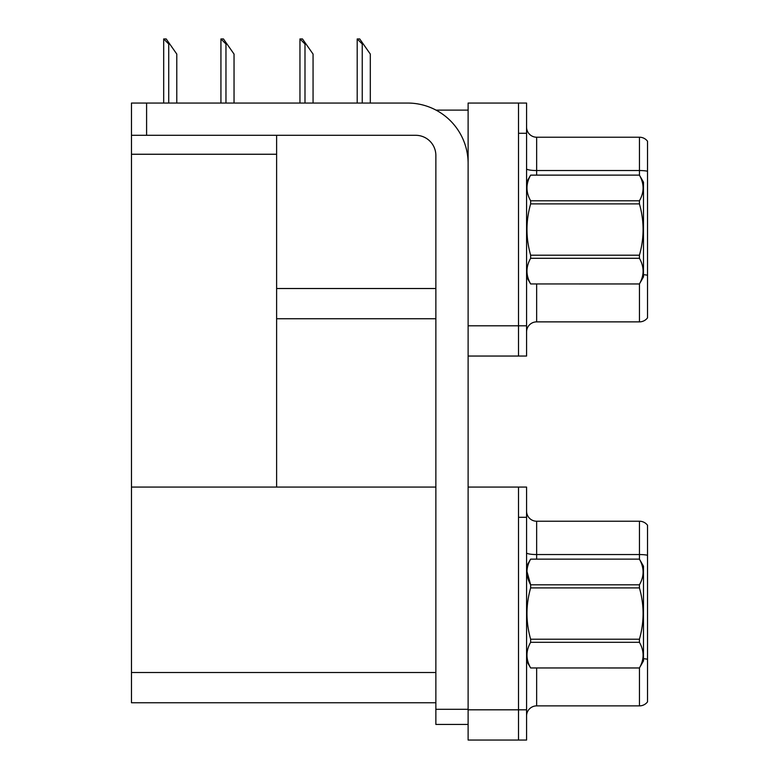 <?xml version="1.0" encoding="UTF-8"?>
<svg xmlns="http://www.w3.org/2000/svg" width="779" height="779" viewBox="0 0 779 779"><rect width="100%" height="100%" fill="white"/><g stroke="black" fill="none" stroke-linecap="round" stroke-linejoin="round"><path stroke-width="1.17" d="M435.987 110.112L468.121 110.112M518.512 487.07L518.512 740.05L526.575 740.05L526.575 487.07L468.121 487.07L468.121 103.052L518.512 103.052L518.512 356.042L468.121 356.042L468.121 325.797L518.512 325.797L518.512 356.042L526.575 356.042L526.575 325.797L518.512 325.797L518.512 133.287L526.575 133.287L526.575 325.797M276.613 318.747L435.86 318.747M276.613 154.252L276.613 487.07L131.476 487.07L131.476 154.252L276.613 154.252L276.613 135.303M131.476 154.252L131.476 103.052L146.598 103.052L146.598 135.303L415.704 135.303A20.157 20.157 0 0 1 435.86 155.459L435.86 709.309L468.121 709.309M468.121 356.042L468.121 740.05L518.512 740.05L518.512 517.305L526.575 517.305M276.613 487.07L435.86 487.07M131.476 487.07L131.476 702.755L435.86 702.755M526.575 331.951A10.078 10.078 0 0 1 536.653 321.873L639.462 321.873L639.462 283.897M647.524 141.252A10.078 10.078 0 0 0 639.462 137.221A10.078 10.078 0 0 1 647.524 141.252L647.524 317.842A10.078 10.078 0 0 1 639.462 321.873M518.512 103.052L526.575 103.052L526.575 133.287M647.524 171.935L647.524 171.234A10.078 1.753 180 0 0 639.462 170.533L639.462 137.221L536.653 137.221A10.078 10.078 0 0 1 526.575 127.143A10.078 10.078 0 0 0 536.653 137.221L536.653 175.119M526.575 715.959A10.078 10.078 0 0 1 536.653 705.881L639.462 705.881L639.462 667.915M647.524 525.26A10.078 10.078 0 0 0 639.462 521.229A10.078 10.078 0 0 1 647.524 525.26L647.524 701.85A10.078 10.078 0 0 1 639.462 705.881M647.524 555.252A10.078 1.753 180 0 0 639.462 554.551L639.462 521.229L536.653 521.229A10.078 10.078 0 0 1 526.575 511.151A10.078 10.078 0 0 0 536.653 521.229L536.653 559.127M357.678 38.95L359.723 38.95L363.248 43.994L362.245 43.994L357.201 38.95L357.201 103.052M370.307 103.052L370.307 54.072L363.248 43.994M300.421 38.95L302.466 38.95L306.001 43.994L304.988 43.994L299.954 38.95L299.954 103.052M313.061 103.052L313.061 54.072L306.001 43.994M221.402 38.95L223.446 38.95L226.981 43.994L225.968 43.994L220.934 38.95L220.934 103.052M234.041 103.052L234.041 54.072L226.981 43.994M164.155 38.95L166.2 38.95L169.734 43.994L168.722 43.994L163.687 38.95L163.687 103.052M176.784 103.052L176.784 54.072L169.734 43.994M468.121 724.431L435.86 724.431L435.86 709.309M468.121 163.532A60.47 60.47 0 0 0 407.641 103.052L146.598 103.052M146.598 135.303L131.476 135.303M526.575 566.187L530.645 559.127L639.423 559.127L643.493 566.187L643.493 660.933L639.423 667.954C644.301 659.443 644.301 650.884 639.423 642.305L530.645 642.305C525.767 650.816 525.767 659.365 530.645 667.954L639.423 667.983M639.423 559.127L530.645 559.156C525.767 567.677 525.767 576.226 530.645 584.815L530.645 587.902C525.767 604.962 525.767 622.07 530.645 639.208L530.645 642.305M526.945 571.348L530.645 584.815L639.423 584.815C644.301 576.294 644.301 567.745 639.423 559.156M639.423 584.815L639.423 587.902L530.645 587.902M530.645 639.208L639.423 639.208C644.301 622.07 644.301 604.962 639.423 587.902M639.423 639.208L639.423 642.305M526.575 660.933L530.645 667.983M530.645 667.954L639.423 667.954M526.575 182.169L530.645 175.148C525.767 183.659 525.767 192.218 530.645 200.797L639.423 200.797C644.301 192.286 644.301 183.737 639.423 175.148L643.493 182.169L643.493 276.915L639.423 283.946C644.301 275.425 644.301 266.876 639.423 258.287L530.645 258.287C525.767 266.808 525.767 275.357 530.645 283.946L639.423 283.975M639.423 200.797L639.423 203.894L530.645 203.894C525.767 220.954 525.767 238.053 530.645 255.2L530.645 258.287M530.645 255.2L639.423 255.2C644.301 238.053 644.301 220.954 639.423 203.894M639.423 255.2L639.423 258.287M530.645 175.119L639.423 175.119L530.645 175.148M526.575 276.915L530.645 283.975M530.645 200.797L530.645 203.894M530.645 283.946L639.423 283.946M276.613 288.512L435.86 288.512M468.121 709.815L526.575 709.815M131.476 672.52L435.86 672.52M536.653 283.975L536.653 321.873M639.462 175.187L639.462 170.533L536.653 170.533A10.078 1.753 -0 0 1 526.575 168.79M647.524 275.25A10.078 1.753 180 0 0 643.493 274.695M536.653 667.983L536.653 705.881M639.462 559.205L639.462 554.551L536.653 554.551A10.078 1.753 -0 0 1 526.575 552.798M647.524 659.268A10.078 1.753 180 0 0 643.493 658.713M362.245 103.052L362.245 43.994M304.988 103.052L304.988 43.994M225.968 103.052L225.968 43.994M168.722 103.052L168.722 43.994"/></g></svg>
